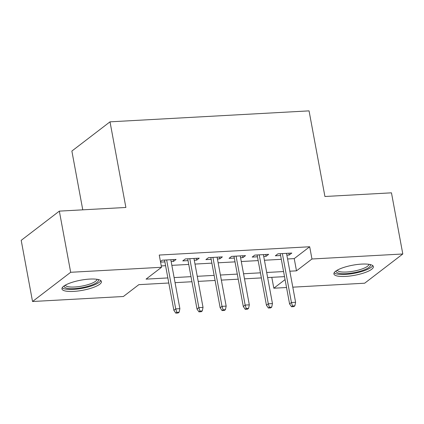 <?xml version="1.0" encoding="UTF-8"?>
<svg xmlns="http://www.w3.org/2000/svg" width="424" height="424" viewBox="0 0 424 424"><rect width="100%" height="100%" fill="white"/><g stroke="black" fill="none" stroke-linecap="round" stroke-linejoin="round"><path stroke-width="0.64" d="M89.734 279.082A20.076 5.141 -10.5 0 1 101.431 281.584A20.076 5.141 -10.5 0 1 73.654 291.399A20.076 5.141 -10.5 0 1 61.952 288.898A20.076 5.141 -10.5 0 1 89.734 279.082M361.683 264.099A20.076 5.141 -10.5 0 1 373.38 266.601A20.076 5.141 -10.5 0 1 345.602 276.416A20.076 5.141 -10.5 0 1 333.9 273.915A20.076 5.141 -10.5 0 1 361.683 264.099M82.765 209.838L71.873 151.055L110.012 121.836L309.054 110.871L324.922 196.498L391.463 192.83L402.8 253.987L364.661 283.211L292.804 287.17M286.539 287.514L273.819 288.214L285.071 279.596M271.8 277.333L273.819 288.214M168.8 283.004L138.839 284.658L123.379 296.503L32.537 301.506L70.675 272.288L161.518 267.284L146.057 279.13L167.856 277.927M70.675 272.288L59.339 211.126L21.2 240.35L32.537 301.506M171.148 261.539L173.501 261.412L176.082 259.435L162.191 260.204L160.452 261.534M194.293 260.267L196.646 260.135L199.222 258.163L185.336 258.926L182.76 260.903L188.028 260.612M217.438 258.99L219.791 258.863L222.367 256.886L208.481 257.654L205.905 259.626L211.173 259.334M240.583 257.718L242.936 257.585L245.512 255.614L231.626 256.377L229.05 258.354L234.318 258.062M263.728 256.441L266.081 256.313L268.657 254.336L254.771 255.1L252.195 257.077L257.463 256.785M287.578 258.974L294.23 258.608L309.69 246.763L159.249 255.052L161.518 267.284M161.268 265.933L165.588 265.694M171.853 265.35L188.733 264.422M194.998 264.078L211.878 263.145M218.143 262.8L235.023 261.868M241.288 261.523L258.168 260.596M264.433 260.251L281.313 259.318M286.868 255.163L289.226 255.036L291.802 253.059L277.916 253.828L275.34 255.799L280.609 255.513M160.564 262.122L164.883 261.889M59.339 211.126L125.88 207.463L110.012 121.836M309.69 246.763L311.958 258.995L402.8 253.987M289.841 271.206L296.493 270.841L311.958 258.995M174.121 277.582L191.001 276.655M197.266 276.305L214.147 275.377M220.411 275.033L237.292 274.1M243.556 273.756L260.437 272.828M266.701 272.484L283.582 271.551M284.52 276.634L267.639 277.561M261.375 277.906L244.494 278.838M238.23 279.183L221.349 280.11M215.09 280.455L198.204 281.388M191.945 281.732L175.064 282.66M294.23 258.608L296.493 270.841M288.887 253.223L289.226 255.036M265.742 254.495L266.081 256.313M242.602 255.773L242.936 257.585M219.457 257.05L219.791 258.863M196.312 258.322L196.646 260.135M173.167 259.599L173.501 261.412M280.269 253.695L289.581 303.939L291.436 302.519L282.368 253.584M292.539 305.964L291.511 306.753L293.827 306.626L294.855 305.837L292.539 305.964L291.436 302.519L295.602 302.291L286.534 253.351M289.581 303.939L291.511 306.753M294.855 305.837L295.602 302.291M370.041 264.512A17.373 4.447 -10.5 0 1 363.972 269.982A17.373 4.447 -10.5 0 1 346.323 273.634A17.373 4.447 -10.5 0 1 336.269 270.772M337.276 270.157A16.086 4.118 169.5 0 0 346.609 272.012A16.086 4.118 169.5 0 0 368.885 264.3M334.144 272.77A19.949 5.109 169.5 0 0 345.29 274.423A19.949 5.109 169.5 0 0 372.744 265.62M98.098 279.49A17.373 4.447 -10.5 0 1 98.342 279.872A17.373 4.447 -10.5 0 1 83.115 287.467A17.373 4.447 -10.5 0 1 64.321 286.693A17.373 4.447 -10.5 0 1 64.321 285.75M65.328 285.14A16.086 4.118 169.5 0 0 65.354 285.219A16.086 4.118 169.5 0 0 82.012 286.083A16.086 4.118 169.5 0 0 96.937 279.284M62.196 287.753A19.949 5.109 169.5 0 0 82.261 288.304A19.949 5.109 169.5 0 0 100.795 280.603M257.124 254.972L266.436 305.216L268.291 303.796L259.223 254.856M269.399 307.241L268.365 308.031L270.682 307.904L271.71 307.114L269.399 307.241L268.291 303.796L272.457 303.563L263.389 254.628M266.436 305.216L268.365 308.031M271.71 307.114L272.457 303.563M233.979 256.25L243.291 306.488L245.152 305.068L236.078 256.133M246.254 308.513L245.22 309.303L247.537 309.175L248.565 308.386L246.254 308.513L245.152 305.068L249.317 304.84L240.244 255.9M243.291 306.488L245.22 309.303M248.565 308.386L249.317 304.84M210.839 257.522L220.151 307.766L222.006 306.345L212.933 257.405M223.109 309.79L222.075 310.58L224.391 310.453L225.42 309.663L223.109 309.79L222.006 306.345L226.172 306.112L217.099 257.177M220.151 307.766L222.075 310.58M225.42 309.663L226.172 306.112M187.694 258.799L197.006 309.043L198.861 307.617L189.788 258.682M199.964 311.062L198.93 311.852L201.246 311.725L202.28 310.935L199.964 311.062L198.861 307.617L203.027 307.389L193.953 258.454M197.006 309.043L198.93 311.852M202.28 310.935L203.027 307.389M164.549 260.071L173.861 310.315L175.716 308.895L166.648 259.954M176.819 312.34L175.785 313.129L178.101 313.002L179.135 312.212L176.819 312.34L175.716 308.895L179.882 308.667L170.814 259.727M173.861 310.315L175.785 313.129M179.135 312.212L179.882 308.667"/></g></svg>
